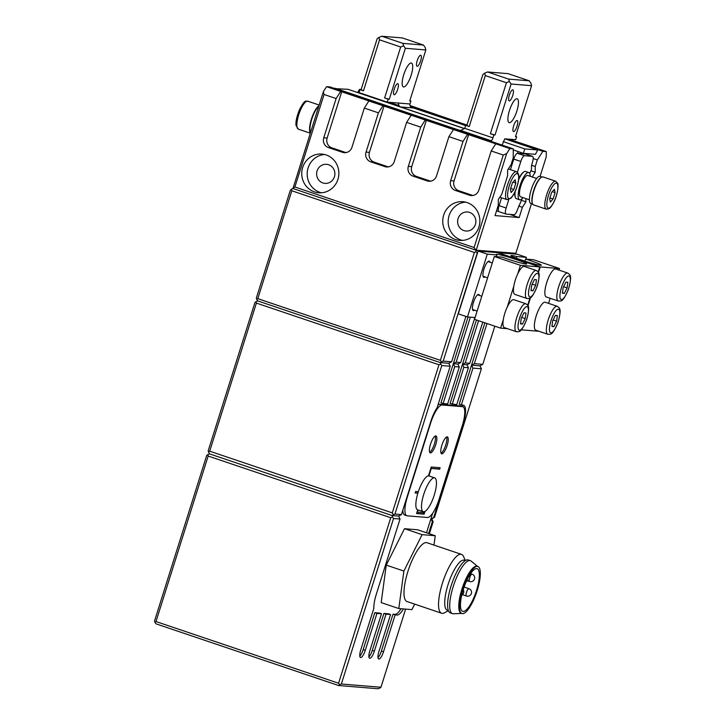 <?xml version="1.0" encoding="UTF-8"?>
<svg xmlns="http://www.w3.org/2000/svg" width="725" height="725" viewBox="0 0 725 725"><rect width="100%" height="100%" fill="white"/><g stroke="black" fill="none" stroke-linecap="round" stroke-linejoin="round"><path stroke-width="1.09" d="M532.213 176.972L535.222 172.26L535.268 166.505L537.343 159.926L542.862 151.289L506.358 138.946M466.32 125.425L410.558 106.584M360.579 89.692L359.573 89.356L357.552 92.519M542.862 151.289L546.278 151.561L508.633 139.137M466.954 125.053L409.969 105.506M361.159 89.483L359.573 89.356M291.803 190.775L474.386 252.463L476.135 251.747L475.772 250.306L515.838 253.288L475.944 250.179L474.096 247.533L503.259 155.032L506.639 153.627L509.865 148.589L326.576 86.665L323.35 91.703L324.057 94.486L294.894 186.996L291.441 189.343L291.803 190.775L257.792 298.655L256.722 299.434L257.774 300.929L256.025 301.654L256.396 303.086L209.697 451.186L208.564 452.173L209.552 453.877L207.803 454.602L208.166 456.043L155.984 621.552L154.914 622.331L154.552 620.89L206.734 455.382L207.803 454.602M509.865 148.589L513.282 148.87L329.993 86.937L326.576 86.665M337.932 179.374A19.412 18.56 -85.3 0 0 321.891 154.072A19.412 18.56 -85.3 0 0 302.688 167.466A19.412 18.56 -85.3 0 0 318.728 192.768A19.412 18.56 -85.3 0 0 337.932 179.374M478.926 227.016A19.412 18.56 -85.3 0 0 462.885 201.713A19.412 18.56 -85.3 0 0 443.682 215.108A19.412 18.56 -85.3 0 0 459.722 240.41A19.412 18.56 -85.3 0 0 478.926 227.016M474.096 247.533L294.894 186.996M503.259 155.032L491.206 150.954L495.764 143.822M467.571 134.297L463.012 141.429L450.642 180.661A7.767 7.422 -85.3 0 0 455.354 190.43L469.456 195.197A7.767 7.422 -85.3 0 0 478.835 190.195L491.206 150.954M463.012 141.429L448.911 136.663L453.469 129.53M425.267 120.006L420.708 127.138L408.338 166.369A7.767 7.422 -85.3 0 0 413.06 176.139L427.161 180.906A7.767 7.422 -85.3 0 0 436.541 175.903L448.911 136.663M420.708 127.138L406.616 122.371L411.175 115.239M382.972 105.714L378.414 112.846L366.043 152.078A7.767 7.422 -85.3 0 0 370.765 161.856L384.866 166.614A7.767 7.422 -85.3 0 0 394.246 161.612L406.616 122.371M378.414 112.846L364.312 108.079L368.871 100.956M340.678 91.422L336.119 98.555L323.749 137.786A7.767 7.422 -85.3 0 0 328.461 147.565L342.562 152.323A7.767 7.422 -85.3 0 0 351.942 147.32L364.312 108.079M336.119 98.555L324.057 94.486M341.81 91.513L327.138 138.067A7.767 7.422 -85.3 0 0 331.86 147.837L345.952 152.603A7.767 7.422 -85.3 0 0 345.97 152.613L342.562 152.323M317.079 170.937A9.552 9.126 94.7 0 1 334.85 174.607A9.552 9.126 94.7 0 1 324.972 183.38A9.552 9.126 94.7 0 1 317.079 170.937M321.465 192.787A19.412 18.56 94.7 0 1 308.125 167.91A19.412 18.56 94.7 0 1 324.592 154.507M458.073 218.578A9.552 9.126 94.7 0 1 475.836 222.249A9.552 9.126 94.7 0 1 465.967 231.021A9.552 9.126 94.7 0 1 458.073 218.578M462.459 240.419A19.412 18.56 94.7 0 1 449.119 215.552A19.412 18.56 94.7 0 1 465.586 202.139M546.278 151.561L546.242 156.863L540.098 176.356M537.343 159.926L533.192 158.53M535.268 166.505L531.552 165.255M535.222 172.26L531.18 170.892M513.282 148.87L513.218 157.959L511.143 164.53L507.645 170.003L507.6 175.767L501.827 194.092L498.32 199.565L498.283 205.32L495.039 215.588L519.163 217.563L522.408 207.296L525.906 201.813L521.864 200.453M525.906 201.813L525.924 198.614M522.408 207.296L518.665 206.027M519.163 217.563L509.72 214.373M256.025 301.654L254.964 302.434L208.265 450.524L208.564 452.173M256.722 299.434L256.36 297.993L290.372 190.122L291.441 189.343M465.903 316.408L451.593 361.802L443.174 361.113L441.425 361.838L440.374 360.343L257.792 298.655M474.884 317.55L460.692 362.545L456.143 362.174L470.335 317.178M482.787 322.118L469.8 363.288L465.251 362.917L478.563 320.686M494.812 326.178L482.768 364.349L474.349 363.66L487.001 323.54M476.135 251.747L477.412 253.252M477.186 253.233L443.174 361.113M154.914 622.331L155.966 623.826L338.548 685.515L339.617 684.735L338.566 683.24L155.984 621.552M208.166 456.043L390.748 517.732L392.497 517.007L393.548 518.502L341.366 684.01L339.617 684.735M338.548 685.515L378.151 688.75L379.9 688.025L380.96 687.246L341.366 684.01M392.497 517.007L392.134 515.566L398.623 516.1L400.037 519.028L376.275 594.4A19.412 5.555 108.7 0 0 373.828 608.429L360.733 649.972A7.767 2.22 108.7 0 0 360.524 657.512A7.767 2.22 108.7 0 0 365.282 650.343L376.937 613.395L381.486 613.767L379.374 613.06L374.816 612.688L376.937 613.395M393.548 518.502L400.037 519.028M256.396 303.086L438.978 364.775L440.728 364.059L441.779 365.545L394.944 514.07L401.433 514.596L398.623 516.1M394.944 514.07L393.349 514.723L392.288 512.874L209.697 451.186M209.552 453.877L392.134 515.566L393.349 514.723M441.779 365.545L450.198 366.234L448.775 363.307L451.593 361.802M440.728 364.059L440.356 362.618L448.775 363.307M257.774 300.929L440.356 362.618L441.425 361.838M515.366 253.542L515.774 254.112M293.19 188.618L475.944 250.179M426.508 532.784L430.94 518.737L434.547 517.306L431.728 518.801L433.151 521.737L429.363 533.745M482.768 364.349L479.959 365.853L481.373 368.789L434.547 517.306M293.009 188.364L323.35 91.703M390.748 517.732L338.566 683.24M438.978 364.775L392.288 512.874M474.386 252.463L440.374 360.343M459.297 366.977L447.651 403.925L443.102 403.553L454.747 366.605L459.297 366.977L457.883 364.05L460.692 362.545M462.822 406.725A19.412 5.555 108.7 0 0 462.432 406.653L442.178 404.994A19.412 5.555 108.7 0 0 430.659 423.001L407.368 496.888A19.412 5.555 108.7 0 0 406.843 515.747A19.412 5.555 108.7 0 0 407.233 515.828L427.487 517.487A19.412 5.555 108.7 0 0 438.997 499.48L462.296 425.584A19.412 5.555 108.7 0 0 462.822 406.725L460.71 406.018A19.412 5.555 108.7 0 0 460.321 405.937L440.066 404.278A19.412 5.555 108.7 0 0 437.945 405.094M402.81 510.228A19.412 5.555 108.7 0 0 404.722 515.031L406.843 515.747M452.201 404.296L463.846 367.358L468.404 367.729L456.75 404.668L450.089 403.58L476.452 319.97M443.102 403.553L440.981 402.837L468.051 316.988M359.799 656.161A7.767 2.22 108.7 0 0 363.171 649.627L374.816 612.688M368.907 656.904A7.767 2.22 108.7 0 0 372.278 650.37L383.924 613.432L388.473 613.803L390.585 614.519L378.939 651.458A7.767 2.22 108.7 0 0 378.731 659.007A7.767 2.22 108.7 0 0 383.489 651.829L395.143 614.891L397.073 615.045A19.412 5.555 108.7 0 0 403.444 608.928M378.006 657.647A7.767 2.22 108.7 0 0 381.377 651.113L393.022 614.175L394.962 614.329A19.412 5.555 108.7 0 0 401.016 608.728M428.62 533.5L432.354 521.674L430.94 518.737L432.68 513.209M463.112 406.861A19.412 5.555 108.7 0 0 462.305 405.121M433.749 517.233L463.103 424.134A19.412 5.555 108.7 0 0 463.628 405.284A19.412 5.555 108.7 0 0 463.239 405.202L459.188 404.323L484.889 322.824M468.703 134.388L454.031 180.942A7.767 7.422 -85.3 0 0 458.753 190.711L472.845 195.478A7.767 7.422 -85.3 0 0 472.863 195.478M426.409 120.096L411.728 166.65A7.767 7.422 -85.3 0 0 416.449 176.42L430.55 181.187A7.767 7.422 -85.3 0 0 430.568 181.187L427.161 180.906M384.114 105.805L369.433 152.359A7.767 7.422 -85.3 0 0 374.154 162.128L388.256 166.895A7.767 7.422 -85.3 0 0 388.274 166.895M381.486 613.767L369.841 650.715A7.767 2.22 108.7 0 0 369.623 658.255A7.767 2.22 108.7 0 0 374.39 651.086L386.035 614.147L390.585 614.519M465.251 362.917L462.432 364.421L463.846 367.358M383.924 613.432L386.035 614.147M468.404 367.729L466.982 364.793L469.8 363.288M450.198 366.234L437.103 407.776A19.412 5.555 108.7 0 0 430.786 421.497L401.433 514.596M474.349 363.66L471.54 365.164L472.954 368.101L481.373 368.789M393.022 614.175L395.143 614.891M461.308 405.039L472.954 368.101M456.143 362.174L453.333 363.678L454.747 366.605M432.354 521.674L433.151 521.737M430.94 518.737L431.728 518.801M453.333 363.678L457.883 364.05M462.432 364.421L466.982 364.793M471.54 365.164L479.959 365.853M476.243 250.053L506.639 153.627M515.838 253.288L531.452 203.761M434.212 495.22A17.862 5.111 108.7 0 0 434.692 477.875A17.862 5.111 108.7 0 0 423.509 495.112A17.862 5.111 108.7 0 0 423.255 511.714A17.862 5.111 108.7 0 0 434.212 495.22M434.692 477.875L429.055 475.972A17.862 5.111 108.7 0 0 428.919 475.926A17.862 5.111 108.7 0 0 428.457 475.89A17.862 5.111 108.7 0 0 418.334 491.722A17.862 5.111 108.7 0 0 417.872 493.199A17.862 5.111 108.7 0 0 417.618 509.811A17.862 5.111 108.7 0 0 417.754 509.847L416.585 513.563L424.098 514.17L424.959 511.433M441.072 453.207A8.927 2.556 108.7 0 0 445.712 445.096A8.927 2.556 108.7 0 0 446.537 437.021M447.126 445.567A8.927 2.556 108.7 0 0 447.37 436.894A8.927 2.556 108.7 0 0 442.087 444.534A8.927 2.556 108.7 0 0 441.652 453.814A8.927 2.556 108.7 0 0 447.126 445.567M429.689 452.282A8.927 2.556 108.7 0 0 434.338 444.162A8.927 2.556 108.7 0 0 435.163 436.097M435.743 444.642A8.927 2.556 108.7 0 0 435.988 435.961A8.927 2.556 108.7 0 0 430.713 443.609A8.927 2.556 108.7 0 0 430.269 452.889A8.927 2.556 108.7 0 0 435.743 444.642M415.189 492.801L417.926 493.027M416.639 513.382L423.391 513.934L423.799 512.638M430.849 468.314L438.969 468.975L439.377 467.67M418.334 491.722L415.606 491.505L415.135 492.982L417.872 493.199M438.969 468.975L439.667 469.211L440.138 467.734L431.257 467.009L428.457 475.89M430.831 468.386L439.667 469.211M428.919 475.926L431.248 468.522M417.083 511.977L418.171 510.001M424.415 511.678L424.107 512.657L417.509 512.122M423.391 513.934L424.098 514.17M405.601 609.1L380.96 687.246M463.302 589.461A22.52 6.443 108.7 0 0 462.686 611.338A22.52 6.443 108.7 0 0 475.999 592.062A22.52 6.443 108.7 0 0 477.104 568.672A22.52 6.443 108.7 0 0 463.302 589.461M462.613 589.407A24.849 7.105 108.7 0 0 461.943 613.549A24.849 7.105 108.7 0 0 476.633 592.28A24.849 7.105 108.7 0 0 477.847 566.461A24.849 7.105 108.7 0 0 462.613 589.407M477.847 566.461L477.15 566.225A24.849 7.105 108.7 0 0 461.907 589.171A24.849 7.105 108.7 0 0 461.236 613.305L461.943 613.549M477.512 566.343L471.159 561.096A27.958 7.993 108.7 0 0 470.389 560.661A27.958 7.993 108.7 0 0 453.243 586.48A27.958 7.993 108.7 0 0 452.491 613.631A27.958 7.993 108.7 0 0 453.361 613.749L461.608 613.432M470.389 560.661L468.268 559.945A27.958 7.993 108.7 0 0 451.131 585.764A27.958 7.993 108.7 0 0 450.379 612.915L452.491 613.631M465.287 560.579L464.254 560.226A26.399 7.549 108.7 0 0 448.059 584.604A26.399 7.549 108.7 0 0 447.343 610.251L448.385 610.604M465.323 560.552L463.574 556.573A31.066 8.881 108.7 0 0 461.508 554.38A31.066 8.881 108.7 0 0 442.468 583.063A31.066 8.881 108.7 0 0 441.625 613.241A31.066 8.881 108.7 0 0 444.588 612.743L448.394 610.649M461.508 554.38L426.971 542.717A31.066 8.881 108.7 0 0 407.921 571.4A31.066 8.881 108.7 0 0 407.087 601.569L441.625 613.241M433.976 545.082L435.245 535.73L422.104 534.66L403.888 571.064L398.804 608.547L411.945 609.625L414.691 604.143M435.245 535.73L417.618 529.776L404.478 528.706L386.262 565.11L381.187 602.593L398.804 608.547M422.104 534.66L404.478 528.706M403.888 571.064L386.262 565.11M562.392 293.217L564.367 293.38L567.095 287.916L567.856 282.297L565.89 282.134L563.153 287.589L562.392 293.217M562.455 292.737L564.367 293.38M552.668 320.84L551.906 326.468L553.882 326.631L556.61 321.166L557.371 315.547L555.404 315.384L552.668 320.84M540.207 266.945L559.555 268.531L533.473 259.713L525.571 259.07A15.923 1.087 17.5 0 1 541.303 265.169A15.923 1.087 17.5 0 1 525.788 261.417A15.923 1.087 17.5 0 1 510.935 255.59A15.923 1.087 17.5 0 1 516.744 256.541L526.423 257.339L517.26 254.239L497.912 252.653L540.207 266.945L538.467 272.482M530.501 297.73L527.981 305.733M558.286 301.02L546.306 296.969A14.754 4.223 -71.3 0 1 546.858 282.134A14.754 4.223 -71.3 0 1 555.45 268.948A14.754 4.223 -71.3 0 1 555.749 269.011L567.729 273.062C570.086 274.983 572.378 274.675 568.545 289.048C562.428 303.53 560.96 300.667 558.286 301.02A14.754 4.223 -71.3 0 1 558.848 286.185A14.754 4.223 -71.3 0 1 567.439 272.999A14.754 4.223 -71.3 0 1 567.729 273.062M559.555 268.531L559.048 270.126M521.302 329.83L538.92 331.271M547.801 334.27L535.82 330.219A14.754 4.223 -71.3 0 1 536.382 315.384A14.754 4.223 -71.3 0 1 544.973 302.198A14.754 4.223 -71.3 0 1 545.263 302.262L557.253 306.312C559.6 308.234 561.893 307.926 558.06 322.299C551.952 336.781 550.474 333.917 547.801 334.27A14.754 4.223 -71.3 0 1 548.363 319.435A14.754 4.223 -71.3 0 1 556.954 306.249A14.754 4.223 -71.3 0 1 557.253 306.312M550.175 298.274L548.562 303.376M526.423 257.339L525.87 259.097M516.744 256.541L516.236 258.145M525.571 259.07L524.918 261.136M563.588 286.728L567.095 287.916M551.979 325.987L553.882 326.631M553.103 319.979L556.61 321.166M525.969 312.973L523.994 312.819L521.266 318.275L520.505 323.903L522.471 324.057L525.208 318.601L525.969 312.973M535.693 285.351L536.455 279.723L534.479 279.569L531.751 285.025L530.99 290.653L532.957 290.807L535.693 285.351L532.177 284.164M497.459 252.617L539.753 266.909L520.414 265.332L494.323 256.514L502.235 257.167A15.923 1.087 -162.5 0 0 518.076 262.26A15.923 1.087 -162.5 0 0 526.731 263.972A15.923 1.087 -162.5 0 0 511.877 258.154A15.923 1.087 -162.5 0 0 496.371 254.403A15.923 1.087 -162.5 0 0 496.96 254.928L487.282 254.14L478.11 251.04L497.459 252.617M527.682 305.198L529.921 298.093M538.168 271.947L539.753 266.909M516.698 331.76A14.754 4.223 -71.3 0 1 516.399 331.706L504.41 327.655A14.754 4.223 -71.3 0 1 503.295 319.625A14.754 4.223 -71.3 0 1 507.246 307.092A14.754 4.223 -71.3 0 1 513.862 299.697L525.842 303.748A14.754 4.223 -71.3 0 0 517.124 316.372A14.754 4.223 -71.3 0 0 516.399 331.706L517.206 331.869C519 330.935 520.387 334.569 526.703 319.571C530.718 304.119 527.664 305.606 525.842 303.748M507.518 328.697L500.612 328.135L503.295 319.625M527.175 298.51A14.754 4.223 -71.3 0 1 526.885 298.455L514.895 294.404A14.754 4.223 -71.3 0 1 513.771 286.375A14.754 4.223 -71.3 0 1 517.732 273.842L520.414 265.332M517.732 273.842A14.754 4.223 -71.3 0 1 524.347 266.447L536.328 270.498A14.754 4.223 -71.3 0 0 527.61 283.122A14.754 4.223 -71.3 0 0 526.885 298.455L527.691 298.618C529.486 297.685 530.872 301.319 537.189 286.321C541.203 270.869 538.149 272.355 536.328 270.498M507.246 307.092L513.771 286.375M500.612 328.135L474.522 319.326L494.323 256.514M475.083 317.559L467.471 316.943L458.309 313.843L478.11 251.04M467.471 316.943L487.282 254.14M474.485 310.164A8.546 2.447 -71.3 0 1 473.271 310.572A8.546 2.447 -71.3 0 1 473.688 301.7A8.546 2.447 -71.3 0 1 478.736 294.386A8.546 2.447 -71.3 0 1 479.452 295.447M484.962 276.914A8.546 2.447 -71.3 0 1 483.756 277.322A8.546 2.447 -71.3 0 1 484.173 268.449A8.546 2.447 -71.3 0 1 489.221 261.136A8.546 2.447 -71.3 0 1 489.937 262.196M496.407 256.686L496.96 254.928M521.701 317.414L525.208 318.601M520.568 323.413L522.471 324.057M531.053 290.163L532.957 290.807M466.827 125.461L469.211 126.558L465.686 125.371L466.827 125.461L482.895 74.485L484.672 73.18L485.288 75.581L506.431 82.722L509.349 81.517L508.733 79.125L529.223 80.792L530.972 83.284L531.579 85.686L511.098 84.009L495.021 134.995L493.888 134.895L492.955 137.85A3.108 0.888 108.7 0 1 491.106 140.732L490.082 141.031M529.223 80.792L508.071 73.651L487.59 71.974L484.672 73.18M465.686 125.371L464.752 128.325L492.955 137.85M461.87 130.4L460.094 130.255L460.982 130.409L464.752 128.325M464.607 128.688L348.082 89.32L334.995 88.631M517.061 126.177A5.827 1.667 108.7 0 0 517.215 120.522A5.827 1.667 108.7 0 0 513.771 125.507A5.827 1.667 108.7 0 0 513.49 131.56A5.827 1.667 108.7 0 0 517.061 126.177M512.72 95.51A5.827 1.667 108.7 0 0 512.883 89.855A5.827 1.667 108.7 0 0 509.439 94.839A5.827 1.667 108.7 0 0 509.149 100.884A5.827 1.667 108.7 0 0 512.72 95.51M516.871 111.007A12.588 3.598 108.7 0 0 517.215 98.781A12.588 3.598 108.7 0 0 509.775 109.557A12.588 3.598 108.7 0 0 509.158 122.634A12.588 3.598 108.7 0 0 516.871 111.007M502.108 145.091L504.79 138.819L515.711 139.717L516.644 136.762L515.502 136.663L531.579 85.686M493.888 134.895L490.363 133.708L506.431 82.722M469.211 126.558L485.288 75.581M487.59 71.974L508.733 79.125M515.584 136.4L516.644 136.762M335.104 88.26L490.2 140.659M490.363 133.708L495.021 134.995M509.349 81.517L511.098 84.009M515.847 183.081L513.835 189.479L511.116 192.542L510.418 189.198L512.43 182.8L515.149 179.737L515.847 183.081L513.028 182.129M510.663 188.409L513.835 189.479M310.354 132.929A14.754 4.223 -71.3 0 1 311.415 119.09A14.754 4.223 -71.3 0 1 318.909 105.787M318.792 106.167A14.364 4.105 108.7 0 0 311.532 119.099A14.364 4.105 108.7 0 0 310.191 132.041L310.391 132.503A14.754 4.223 108.7 0 0 310.454 132.621M318.764 106.267A14.754 4.223 108.7 0 0 311.768 119.217A14.754 4.223 108.7 0 0 310.391 132.503M526.241 153.573L526.051 154.171M498.737 211.564L496.543 210.821M403.608 45.793L402.991 43.391L381.839 36.25L378.93 37.455L379.538 39.848L400.689 46.998L403.608 45.793L405.357 48.285L425.838 49.953L425.222 47.56L423.472 45.068L402.991 43.391M394.246 89.057A5.827 1.667 -71.3 0 1 397.817 83.683A5.827 1.667 -71.3 0 1 397.536 89.728A5.827 1.667 -71.3 0 1 394.092 94.712A5.827 1.667 -71.3 0 1 394.246 89.057M417.219 60.619A5.827 1.667 -71.3 0 1 420.79 55.245A5.827 1.667 -71.3 0 1 420.509 61.29A5.827 1.667 -71.3 0 1 417.065 66.274A5.827 1.667 -71.3 0 1 417.219 60.619M403.752 74.675A12.588 3.598 -71.3 0 1 411.465 63.057A12.588 3.598 -71.3 0 1 410.848 76.134A12.588 3.598 -71.3 0 1 403.408 86.9A12.588 3.598 -71.3 0 1 403.752 74.675M409.843 100.675L410.894 101.029L409.969 103.983L387.204 102.125L388.138 99.171L384.612 97.984L400.689 46.998M410.894 101.029L409.761 100.938L425.838 49.953M384.612 97.984L389.28 99.262L405.357 48.285M389.28 99.262L388.138 99.171M398.134 103.023L399.067 105.614A3.108 2.972 -85.3 0 0 400.698 106.983L464.653 128.588M400.698 106.983L412.498 107.889C410.468 107.037 409.625 105.732 409.969 103.983M517.559 153.328L518.121 151.561M523.377 153.337L524.773 148.906L537.751 149.966L535.44 154.325L523.377 153.337L513.273 149.921M387.204 102.125L359.011 92.601L359.944 89.646L361.077 89.737L377.154 38.751L378.93 37.455M423.472 45.068L402.33 37.927L381.839 36.25M361.077 89.737L363.47 90.833L379.538 39.848M363.47 90.833L359.944 89.646M399.067 105.614L389.234 102.288M524.773 148.906L503.204 141.62M537.751 149.966L504.781 138.828M465.613 125.597L411.211 107.209M522.145 198.578L517.741 208.963A6.217 1.776 108.7 0 1 514.061 214.727L506.095 214.074A6.217 1.776 108.7 0 1 505.968 214.047A6.217 1.776 108.7 0 1 506.141 208.012L499.09 205.637A6.217 1.776 108.7 0 0 498.918 211.664A6.217 1.776 108.7 0 0 499.045 211.691M529.676 173.447L531.461 169.605L531.488 165.817L532.422 162.409A6.217 1.776 108.7 0 0 532.585 156.382A6.217 1.776 108.7 0 0 532.467 156.355L524.501 155.703A6.217 1.776 108.7 0 0 520.813 161.467L517.414 172.26M508.778 199.638L506.141 208.012M525.652 154.053A6.217 1.776 108.7 0 0 525.543 153.999A6.217 1.776 108.7 0 0 525.417 153.972L517.451 153.319A6.217 1.776 108.7 0 0 513.762 159.083L510.436 169.65M501.555 197.798L499.09 205.637M553.066 199.003L555.087 192.605L554.389 189.27L551.671 192.324L549.659 198.722L550.357 202.067L553.066 199.003L549.903 197.934M552.269 191.654L555.087 192.605M522.988 197.626A14.364 4.105 -71.3 0 1 519.861 199.81A14.364 4.105 -71.3 0 1 519.571 199.747L516.399 198.677A14.364 4.105 -71.3 0 1 515.448 197.662L515.248 197.2A13.974 3.997 -71.3 0 1 514.913 192.007M518.692 179.066A13.974 3.997 -71.3 0 1 523.785 171.925L524.229 171.68A14.364 4.105 -71.3 0 1 525.598 171.453L528.77 172.532A14.364 4.105 -71.3 0 1 530.192 176.284M515.448 197.662A14.364 4.105 -71.3 0 1 515.239 191.3M518.583 179.909A14.364 4.105 -71.3 0 1 524.229 171.68M519.571 199.747A14.364 4.105 -71.3 0 1 520.278 184.821A14.364 4.105 -71.3 0 1 528.77 172.532M529.431 199.801L520.568 196.801A11.256 3.217 -71.3 0 1 521.121 185.111A11.256 3.217 -71.3 0 1 527.773 175.468L536.636 178.468M532.766 204.205L530.854 203.562A14.364 4.105 -71.3 0 1 531.561 188.636A14.364 4.105 -71.3 0 1 540.053 176.338L541.956 176.982M532.476 203.598A14.364 4.105 -71.3 0 1 534.026 189.47A14.364 4.105 -71.3 0 1 541.357 177.29M546.532 209.226A14.754 4.223 -71.3 0 1 546.242 209.172L533.546 204.876A14.754 4.223 -71.3 0 1 534.271 189.551A14.754 4.223 -71.3 0 1 542.998 176.927L555.685 181.214A14.754 4.223 -71.3 0 0 546.967 193.838A14.754 4.223 -71.3 0 0 546.242 209.172L548.952 208.727C549.45 208.247 550.302 208.537 553.628 202.619C558.504 193.176 558.513 182.963 557.57 183.198L555.685 181.214M327.138 138.067L323.749 137.786M331.86 147.837L328.461 147.565M472.845 195.478L469.456 195.197M458.753 190.711L455.354 190.43M454.031 180.942L450.642 180.661M416.449 176.42L413.06 176.139M411.728 166.65L408.338 166.369M388.256 166.895L384.866 166.614M374.154 162.128L370.765 161.856M369.433 152.359L366.043 152.078M374.39 651.086L372.278 650.37M365.282 650.343L363.171 649.627M383.489 651.829L381.377 651.113M394.962 614.329L397.073 615.045M440.066 404.278L442.178 404.994M460.321 405.937L462.432 406.653M462.441 594.681L466.429 596.022A3.879 3.879 0 0 0 471.35 593.594A3.879 3.879 0 0 0 468.912 588.673A3.879 1.115 108.7 0 0 468.83 588.655A3.879 1.115 108.7 0 0 466.574 592.126A3.879 1.115 108.7 0 0 466.429 596.022A3.879 1.115 108.7 0 0 466.501 596.041M469.256 579.375A3.879 1.115 108.7 0 0 469.546 581.504A3.879 3.879 0 0 0 474.467 579.067A3.879 3.879 0 0 0 472.029 574.146A3.879 1.115 108.7 0 0 471.957 574.127A3.879 1.115 108.7 0 0 469.773 577.345M467.679 580.87L469.546 581.504A3.879 1.115 108.7 0 0 469.619 581.513M558.368 309.185A12.425 3.552 -71.3 0 1 555.93 327.174A12.425 3.552 -71.3 0 1 549.623 326.658A12.425 3.552 -71.3 0 1 558.368 309.185M568.853 275.935A12.425 3.552 -71.3 0 1 566.415 293.924A12.425 3.552 -71.3 0 1 560.108 293.407A12.425 3.552 -71.3 0 1 568.853 275.935M529.993 297.014A12.425 3.552 -71.3 0 1 532.431 279.016A12.425 3.552 -71.3 0 1 538.738 279.533A12.425 3.552 -71.3 0 1 529.993 297.014M519.508 330.256A12.425 3.552 -71.3 0 1 521.946 312.267A12.425 3.552 -71.3 0 1 528.253 312.783A12.425 3.552 -71.3 0 1 519.508 330.256M460.094 130.255L491.106 140.732M508.325 168.943L516.445 171.68A14.754 4.223 108.7 0 0 507.727 184.313A14.754 4.223 108.7 0 0 507.002 199.638L499.824 197.218M516.998 186.452A13.204 3.779 108.7 0 0 514.632 175.106A13.204 3.779 108.7 0 0 507.772 196.856A13.204 3.779 108.7 0 0 516.998 186.452M310.273 133.173L298.328 129.141A14.754 4.223 -71.3 0 1 299.053 113.807A14.754 4.223 -71.3 0 1 307.781 101.183L319.154 105.025M412.761 107.971L412.244 107.798M532.467 156.355L525.417 153.972M524.501 155.703L517.451 153.319M520.813 161.467L513.762 159.083M548.408 208.229A13.204 3.779 -71.3 0 1 551 189.107A13.204 3.779 -71.3 0 1 557.706 189.66A13.204 3.779 -71.3 0 1 548.408 208.229M417.618 509.811L423.255 511.714M468.912 588.673L464.109 587.042M461.743 595.143A3.879 3.879 0 0 0 463.23 589.67M466.402 581.269A3.879 3.879 0 0 0 469.32 575.596M472.029 574.146L470.552 573.647M483.04 276.261L487.617 277.811M488.007 261.544L492.284 262.994M472.555 309.512L477.132 311.061M477.521 294.794L481.799 296.244M516.445 171.68L518.339 173.692L518.71 175.251C519.028 178.142 518.484 181.866 517.07 186.443C515.529 191.4 513.49 195.306 510.971 198.179L507.002 199.638M298.328 129.141L296.063 125.57C295.528 122.217 296.625 117.006 299.362 109.919C305.624 97.893 305.832 101.989 307.781 101.183M525.543 153.999L532.585 156.382M498.918 211.664L505.968 214.047M518.792 176.121L519.988 176.528"/></g></svg>
